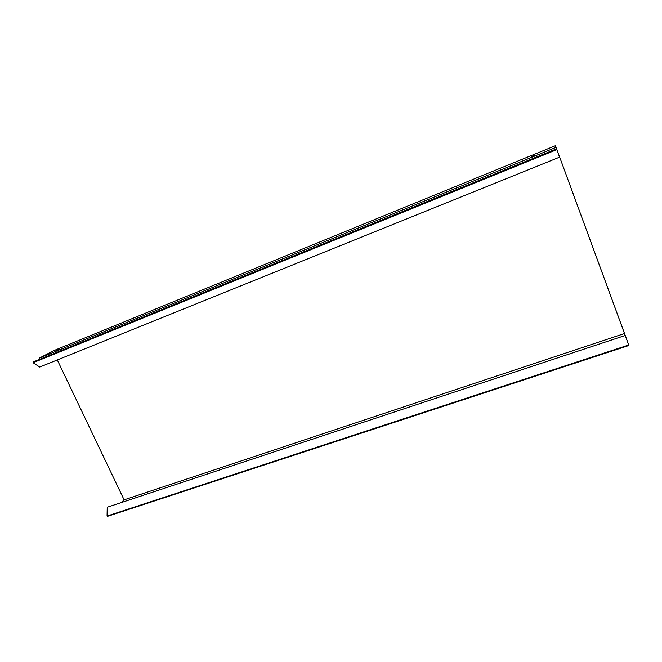 <?xml version="1.0" encoding="UTF-8"?>
<svg xmlns="http://www.w3.org/2000/svg" width="662" height="662" viewBox="0 0 662 662"><rect width="100%" height="100%" fill="white"/><g stroke="black" fill="none" stroke-linecap="round" stroke-linejoin="round"><path stroke-width="0.99" d="M627.684 342.097L555.468 145.698L559.059 155.702L556.527 148.867L33.158 361.973L33.1 362.718L39.72 367.046L559.589 157.159L555.848 146.741L628.718 345.001L107.062 516.029L107.592 516.302L628.9 345.49L625.722 336.809L627.659 342.105M624.589 333.491L124.1 499.843L121.295 502.566M625.226 335.452L107.227 507.233L107.062 516.029M33.1 362.718L556.808 149.645L559.589 157.159M556.014 147.394L39.737 357.919L53.448 350.761L555.468 145.698M39.637 359.334L39.737 357.919M124.1 499.843L57.296 359.954M535.095 155.107L531.652 156.662L535.095 155.107M59.555 349.164L55.203 351.183L59.555 349.164M556.527 148.867L556.808 149.645M628.9 345.49L628.718 345.001"/></g></svg>
